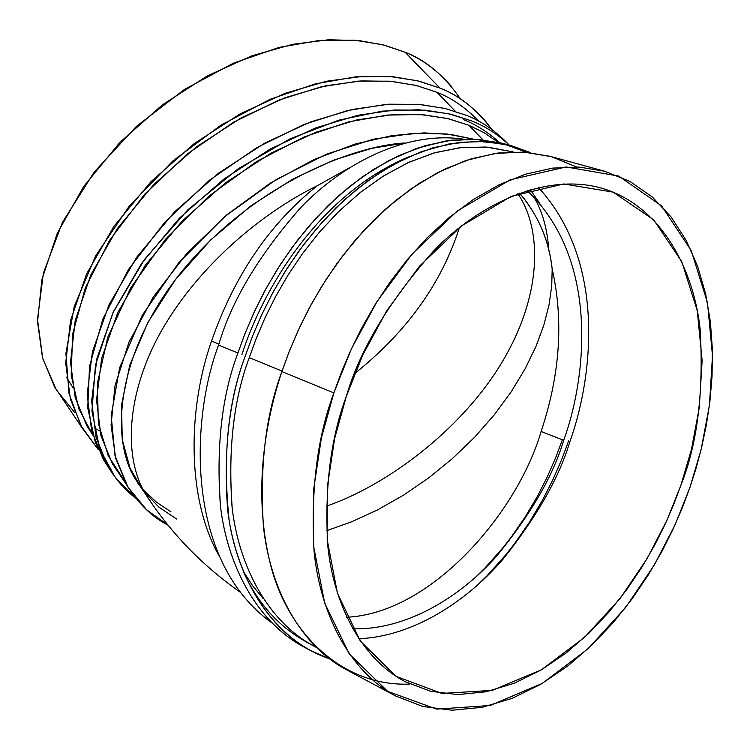 <?xml version="1.0" encoding="UTF-8"?>
<svg xmlns="http://www.w3.org/2000/svg" width="750" height="750" viewBox="0 0 750 750"><rect width="100%" height="100%" fill="white"/><g stroke="black" fill="none" stroke-linecap="round" stroke-linejoin="round"><path stroke-width="1.12" d="M517.8 193.734C541.106 227.137 543.844 291.994 502.444 361.519C461.072 431.072 385.134 486.131 326.259 506.213C385.134 486.131 461.072 431.072 502.444 361.519C543.844 291.994 541.106 227.137 517.8 193.734M326.578 530.7L351.675 521.775L377.438 509.953L403.275 495.3L428.512 478.031L452.494 458.522L474.591 437.259L494.288 414.825L511.2 391.809L525.131 368.803L536.006 346.35L543.919 324.872L549.066 304.706L551.709 286.069L552.188 269.091C549.291 242.513 539.672 218.681 523.331 197.587L519.45 193.125C538.2 215.034 549.113 240.356 552.188 269.091C563.775 320.55 560.081 374.691 541.116 431.494C517.406 512.841 431.334 613.331 346.744 617.231C431.334 613.331 517.406 512.841 541.116 431.494L563.672 440.306C584.541 384.197 602.241 262.2 527.128 190.538C602.241 262.2 584.541 384.197 563.672 440.306L541.116 431.494C560.081 374.691 563.775 320.55 552.188 269.091L551.709 286.069L549.066 304.706L543.919 324.872L536.006 346.35L525.131 368.803L511.2 391.809L494.288 414.825L474.591 437.259L452.494 458.522L428.512 478.031L403.275 495.3L377.438 509.953L351.675 521.775L326.578 530.7M116.475 469.772L114.253 466.828L116.475 469.772M455.4 111.338L436.959 92.278L416.578 85.547L391.528 81.338L361.303 80.916L325.706 85.819L285.188 97.678L241.172 117.881L196.172 147.066L153.684 184.603L117.516 228.347L90.806 274.95L75.197 320.625L70.519 362.166L75.188 397.491L86.859 425.822L92.906 435.169L78.816 408.778L71.175 374.972L72.609 334.181L85.219 288.178L109.688 240.141L144.778 194.1L187.397 153.909L233.484 122.222L279.103 100.013L321.328 86.784L358.472 81.103L389.953 81.197L415.931 85.388L436.959 92.278L455.4 111.338M478.8 121.247C465.806 107.766 451.866 98.109 436.959 92.278C451.866 98.109 465.806 107.766 478.8 121.247M352.659 628.762C407.081 630.422 461.212 596.053 496.5 556.294C530.831 514.341 553.219 475.678 563.672 440.306C553.219 475.678 530.831 514.341 496.5 556.294C461.212 596.053 407.081 630.422 352.659 628.762M317.325 185.709C267.3 210.131 205.463 258.75 166.237 322.734C126.956 386.672 121.838 455.156 145.706 494.353L153.562 505.978L145.706 494.353C121.838 455.156 126.956 386.672 166.237 322.734C205.463 258.75 267.3 210.131 317.325 185.709C269.7 223.641 234.431 275.428 211.519 341.072L218.934 344.109L211.519 341.072C188.588 406.331 185.644 495.553 218.634 555.112C185.644 495.553 188.588 406.331 211.519 341.072C234.431 275.428 269.7 223.641 317.325 185.709L348.666 168.188M513.103 151.894L485.859 147.019L459.834 147.675L433.5 153.103L407.587 162.891L382.744 176.456L359.503 193.078L338.222 212.006L319.134 232.491L302.325 253.856L287.756 275.531L275.334 297.066L264.909 318.084L256.284 338.334L249.262 357.656C233.691 399.216 227.963 449.119 232.088 507.347C238.528 563.728 266.306 620.728 313.809 646.078L315.919 647.194M315.863 647.137C267.553 622.537 238.969 565.388 232.238 508.566C227.859 449.85 233.541 399.544 249.262 357.656L282.056 371.081L249.262 357.656L256.331 338.203L265.031 317.803L275.559 296.644L288.113 274.959L302.841 253.144L319.847 231.656L339.159 211.097L360.675 192.141L384.178 175.556L409.266 162.122L435.403 152.55L461.906 147.45L488.044 147.188L513.028 151.903M538.406 187.481C609.328 264.956 590.681 384.656 569.775 441.966C559.116 477.703 536.775 516.881 502.762 559.519C467.756 600.066 414.394 636.469 358.753 638.728C414.394 636.469 467.756 600.066 502.762 559.519C536.775 516.881 559.116 477.703 569.775 441.966C590.681 384.656 609.328 264.956 538.406 187.481M263.306 598.725L252.534 585.6L243.178 571.153M346.369 396.234C330.741 437.803 324.525 487.528 327.741 545.4C333.216 601.388 359.409 657.544 405.028 681.609L430.547 691.266L457.95 694.603L486.169 691.763L514.163 683.278L541.031 670.031L566.062 653.034L588.787 633.366L608.981 612.028L626.578 589.866L641.663 567.562L654.403 545.653L665.025 524.494L673.762 504.328L680.878 485.306C697.322 444.319 703.762 392.428 700.191 329.625C693.844 268.772 660.506 204.947 601.491 188.147C546.759 172.528 480.216 202.875 434.334 250.162C389.25 300.919 359.925 349.603 346.369 396.234L362.728 355.125L386.681 310.809L419.578 266.109L461.681 225.834L511.191 196.359L563.747 183.956L613.191 192.141L653.672 219.816L681.788 261.684L697.275 310.706L702.131 360.722L699.291 407.616L691.481 449.344L680.878 485.306L666.938 520.312L647.1 558.6L620.006 598.584L584.7 637.228L541.406 669.806L492.309 690.366L441.9 693.441L396.103 676.388L360.328 641.062L337.425 593.147L327.206 539.747L327.309 486.9L334.65 438.478L346.369 396.234M218.606 345.094C191.981 414.403 182.981 558.281 271.256 622.416C182.981 558.281 191.981 414.403 218.606 345.094L237.9 352.997L218.606 345.094C231.225 301.397 258.572 255.6 300.637 207.703C343.584 162.825 406.734 130.659 463.641 139.2C406.734 130.659 343.584 162.825 300.637 207.703C258.572 255.6 231.225 301.397 218.606 345.094M310.312 644.138L306.741 642.319M568.65 440.822L561.666 459.609L553.003 479.484L542.428 500.306L529.678 521.841L514.519 543.713L505.969 554.616L486.853 575.981L476.288 586.247M475.322 577.463L485.231 567.722L503.166 547.481L511.2 537.169L525.469 516.487L537.497 496.125L547.5 476.419L555.712 457.603L562.369 439.791M604.575 171.234L550.284 156.375L524.85 152.147L498.3 152.991L471.384 158.756L444.872 169.031L419.428 183.206L395.587 200.541L373.734 220.247L354.094 241.566L336.778 263.784L321.759 286.312L308.925 308.681L298.134 330.516L289.181 351.544L281.887 371.597L333.863 392.897L321.356 438.075L313.584 489.825L313.594 546.244L324.694 603.141L349.331 654.028L387.666 691.35L436.537 709.116L490.181 705.497L542.278 683.4L588.131 648.684L625.472 607.659L654.131 565.284L675.103 524.747L689.859 487.697L701.1 449.634L709.406 405.459L712.5 355.772L707.475 302.7L691.219 250.547L661.556 205.847L618.684 176.062L566.147 166.95L510.131 179.822L457.247 211.022L412.209 253.884L376.997 301.584L351.356 348.947L333.863 392.897L341.353 372.356L350.503 350.803L361.519 328.425L374.578 305.475L389.841 282.347L407.4 259.528L427.275 237.628L449.353 217.341L473.391 199.481L499.003 184.838L525.637 174.169L552.619 168.112L579.188 167.081L604.575 171.234L629.925 181.425L652.303 196.988L671.194 217.078L686.344 240.675L697.772 266.691L705.684 294.066L710.409 321.9L712.388 349.453L712.059 376.163L709.884 401.634L706.247 425.616L701.503 447.966L695.962 468.656L689.859 487.697L682.294 507.919L672.984 529.359L661.688 551.869L648.122 575.184L632.053 598.922L613.303 622.519L591.769 645.244L567.516 666.188L540.806 684.263L512.119 698.344L482.231 707.306L452.1 710.222L422.85 706.5L395.644 696.009C347.522 670.2 319.875 610.697 314.081 551.306C310.678 489.919 317.269 437.119 333.863 392.897L281.887 371.597C265.716 414.759 259.566 466.434 263.447 526.641C269.7 584.916 297.722 643.603 345.994 669.487L395.644 696.009M409.969 684.056C341.897 687.094 286.406 632.034 269.878 561.984C252.966 491.775 265.238 421.369 281.887 371.597L289.838 349.894L299.728 327.066L311.812 303.347L326.316 279.094L343.434 254.822L363.244 231.178L385.716 208.969L410.644 189.122L437.625 172.631L466.041 160.463L495.084 153.422L523.819 152.081L551.278 156.647L576.562 166.95M329.119 658.659L310.744 650.662C262.397 624.731 234.131 566.644 227.578 509.166C223.369 449.812 229.209 398.925 245.091 356.522L252.253 336.806L261.056 316.144L271.688 294.703L284.353 272.738L299.203 250.631L316.35 228.834L335.803 207.947L357.497 188.644L381.188 171.675L406.5 157.828L432.909 147.825L459.759 142.256L486.281 141.544L511.734 145.819L530.578 152.644L505.087 144.197L477.787 141.234L449.559 143.822L421.303 151.669L393.863 164.213L367.95 180.656L344.109 200.1L322.678 221.634L303.806 244.425L287.503 267.75L273.684 291.009L262.153 313.762L252.703 335.663L245.091 356.522C227.906 401.841 222.562 456.272 229.078 519.816C238.303 581.025 273.966 639.862 329.119 658.659M511.734 145.819L504.009 143.709L478.556 139.416L452.034 140.109L425.203 145.631L398.822 155.588L373.528 169.369L349.875 186.263L328.219 205.481L308.794 226.294L291.684 247.997L276.872 270.028L264.234 291.9L253.631 313.266L244.866 333.863L237.731 353.503C221.906 395.756 216.131 446.484 220.397 505.669C227.006 562.987 255.319 620.953 303.675 646.884L310.744 650.662M307.238 648.722C257.494 624.075 227.784 565.856 220.659 507.787C215.963 447.759 221.653 396.328 237.731 353.503L245.409 332.494L254.962 310.406L266.644 287.484L280.669 264.047L297.234 240.572L316.425 217.678L338.231 196.106L362.484 176.756L388.809 160.538L416.644 148.378L445.228 141.066L473.691 139.172L501.084 142.941L526.528 152.269M243.375 571.641C259.059 606.375 282.956 631.284 315.075 646.35M408.488 156.919C316.312 195.787 261.394 293.034 241.903 354.637M176.709 519.056L158.991 507.188L142.931 490.472L130.041 468.103L122.241 439.556L121.547 404.925L129.759 365.231L147.834 322.5L175.453 279.628L210.853 239.775L251.184 205.631L293.222 178.866L334.097 159.956L371.719 148.359L404.944 142.95C347.512 146.447 251.222 187.969 183.722 269.203C116.334 350.709 109.153 439.106 135.938 479.972L144.113 492M530.156 189.628L539.831 203.4M74.85 412.706L56.241 389.672L42.769 358.659L37.5 319.406L43.425 273.009L62.437 222.366L94.35 171.862L136.481 126.309L184.397 89.484L233.269 63.234L279.216 47.363L319.856 40.359L354.253 40.144L382.472 44.672L405.131 52.266C426.075 60.253 444.516 75.816 460.463 98.963M66.431 377.156L72.956 387.703M354.797 373.453C406.678 332.034 441.553 283.425 459.431 227.597C441.553 283.425 406.678 332.034 354.797 373.453M168.131 525.244C152.128 517.069 138.291 503.587 126.609 484.8L115.631 458.119L111.066 424.922L115.003 385.772L128.934 342.291L153.206 297.141L186.694 253.594L226.856 214.809L270.394 183.112L314.025 159.553L355.144 144.037L392.1 135.6L424.125 132.891L451.153 134.503L473.503 139.162L446.766 133.959L413.494 133.275L373.275 139.219L326.719 154.088L275.897 179.719L224.728 216.609L178.463 263.1L142.284 315.216L119.644 367.706L111.178 415.669L115.041 455.869L127.988 487.125L146.625 509.831L168.131 525.244M498.113 142.247L483.731 132.497L468.872 125.269L482.925 139.791L468.872 125.269L448.425 118.725L423.253 114.75L392.794 114.628L356.85 119.916L315.872 132.244L271.238 153L225.525 182.794L182.241 220.95L145.284 265.266L117.853 312.338L101.644 358.35L96.516 400.059L100.875 435.413L112.359 463.659L120.853 476.259M533.559 196.594C542.316 210.9 547.397 228.853 548.822 250.481M137.634 482.794L139.641 485.409L137.634 482.794M170.991 511.847L156.562 502.275L143.119 489.581M451.022 85.922C436.922 70.059 421.631 58.847 405.131 52.266L439.875 88.05L417.506 80.756L389.653 76.472L355.697 76.847L315.516 83.803L269.934 99.366L221.119 125.034L172.716 161.081L129.394 205.884L95.597 255.909L74.241 306.544L65.906 353.409L69.019 393.506L80.812 425.512L98.269 449.55L82.266 428.119L70.397 399.159L65.691 363.056L70.528 320.625L86.55 273.975L113.888 226.416L150.872 181.791L194.288 143.541L240.234 113.822L285.159 93.281L326.484 81.253L362.784 76.322L393.591 76.809L419.109 81.15L439.875 88.05C456.422 94.481 471.684 105.591 485.672 121.369L491.794 129.441C476.55 109.172 459.244 95.372 439.875 88.05L405.131 52.266L384.45 45.178L359.091 40.584L328.538 39.778L292.631 44.306L251.841 55.819L207.591 75.759L162.45 104.803L119.906 142.369L83.784 186.347L57.234 233.362L41.878 279.628L37.528 321.853L42.553 357.9L54.609 386.934L63.356 399.966M96.516 429.113L99.806 431.006M508.837 144.656C495.712 130.969 481.547 121.2 466.359 115.331L445.538 108.581L419.906 104.428L388.903 104.203L352.322 109.463L310.603 121.884L265.162 142.894L218.606 173.119L174.525 211.903L136.866 257.006L108.919 304.969L92.391 351.9L87.169 394.481L91.612 430.603L103.331 459.497L109.678 469.312L95.372 442.5L87.75 408.019L89.522 366.262L102.853 319.031L128.428 269.569L164.953 222.047L209.203 180.441L256.95 147.544L304.106 124.406L347.672 110.522L385.903 104.419L418.238 104.297L444.862 108.412L466.359 115.331C481.547 121.2 495.712 130.969 508.837 144.656M471.863 120.994L448.341 113.653L418.744 109.734L382.341 111.122L339.066 120.084L290.053 138.834L238.097 168.853L187.725 209.944L144.394 259.537L112.819 313.031L95.466 365.062L91.941 411.206L99.722 448.922L115.388 477.628L135.666 498.103C125.034 490.134 115.716 479.438 107.709 466.012L96.028 437.137L91.631 401.006L96.938 358.397L113.569 311.409L141.647 263.372L179.438 218.156L223.659 179.269L270.347 148.931L315.891 127.828L357.694 115.322L394.341 109.997L425.381 110.175L451.031 114.272L471.863 120.994C485.044 126.15 497.55 134.213 509.381 145.172M499.5 142.556C488.072 132.197 476.034 124.538 463.387 119.597M124.144 480.253L108.244 455.775L98.353 423.516L97.369 383.531L107.766 337.275L130.762 287.784L165.469 239.306L208.847 196.163L256.556 161.559L304.228 136.922L348.497 121.903L387.403 115.069L420.253 114.525L447.206 118.434L468.872 125.269M519.15 193.228L523.331 197.587M92.7 434.494L86.859 425.822M239.803 591.881C201.834 565.172 170.466 532.659 145.706 494.353L135.938 479.972M126.609 484.8L112.359 463.659M82.266 428.119L54.609 386.934M103.331 459.497L107.709 466.012"/></g></svg>

